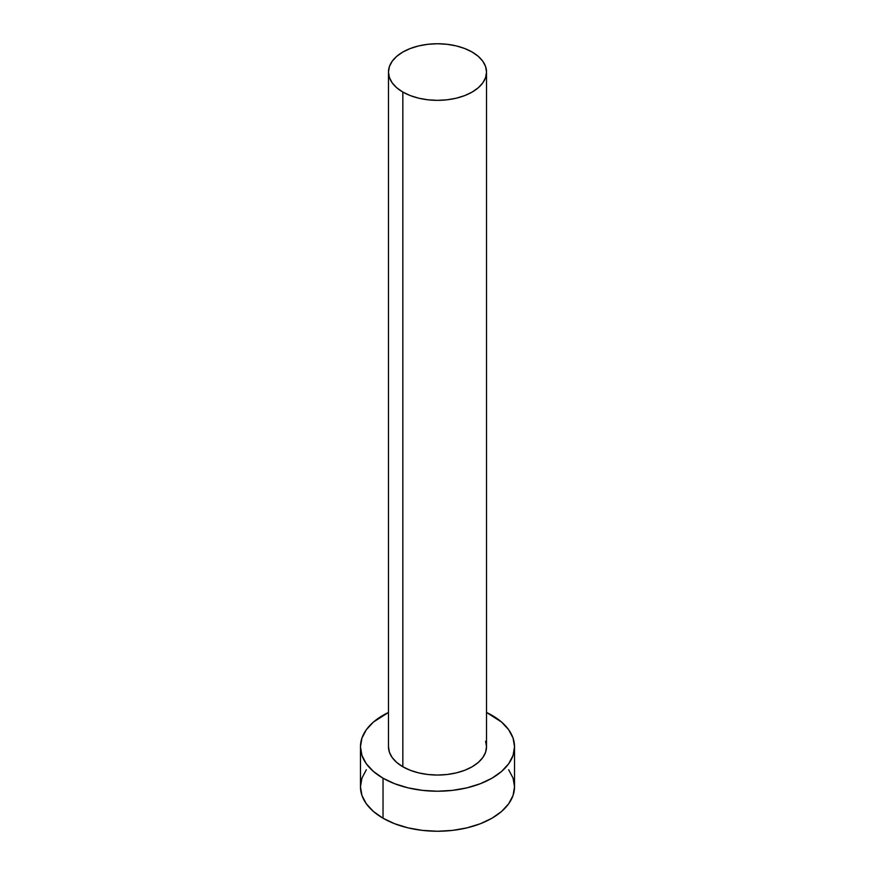 <?xml version="1.0" encoding="UTF-8"?>
<svg xmlns="http://www.w3.org/2000/svg" width="875" height="875" viewBox="0 0 875 875"><rect width="100%" height="100%" fill="white"/><g stroke="black" fill="none" stroke-linecap="round" stroke-linejoin="round"><path stroke-width="1.31" d="M402.839 766.762A49.022 28.306 0 0 0 456.258 772.898A49.022 28.306 0 0 0 486.522 746.747L485.581 752.27L482.792 757.586L478.253 762.475L472.161 766.762L464.734 770.284L456.258 772.898L447.059 774.506L437.5 775.053L427.941 774.506L418.742 772.898L410.266 770.284L402.839 766.762L396.747 762.475L392.208 757.586L389.419 752.27L388.478 746.747A49.022 28.306 0 0 0 402.839 766.762L402.839 92.061L402.839 766.762M472.161 52.041A49.022 28.306 180 0 1 486.522 72.056A49.022 28.306 180 0 1 456.258 98.197A49.022 28.306 180 0 1 402.839 92.061A49.022 28.306 180 0 1 388.478 72.056A49.022 28.306 180 0 1 418.742 45.905A49.022 28.306 180 0 1 472.161 52.041L464.734 48.519L456.258 45.905L447.059 44.297L437.5 43.75L427.941 44.297L418.742 45.905L410.266 48.519L402.839 52.041L396.747 56.328L392.208 61.217L389.419 66.533L388.478 72.056L389.419 77.569L392.208 82.884L396.747 87.773L402.839 92.061L410.266 95.583L418.742 98.197L427.941 99.805L437.5 100.352L447.059 99.805L456.258 98.197L464.734 95.583L472.161 92.061L478.253 87.773L482.792 82.884L485.581 77.569L486.522 72.056L485.581 66.533L482.792 61.217L478.253 56.328L472.161 52.041M366.33 769.759L361.944 778.105L360.467 786.778A77.033 44.472 0 0 0 383.031 818.223L383.031 778.203L394.702 783.727L408.023 787.839L422.472 790.366L437.5 791.23L452.528 790.366L466.977 787.839L480.298 783.727L491.969 778.203L501.55 771.455L508.67 763.777L513.056 755.431L514.533 746.747L513.056 738.073L508.67 729.728L501.55 722.039L486.522 712.447A77.033 44.472 180 0 1 491.969 715.302A77.033 44.472 180 0 1 514.533 746.747A77.033 44.472 180 0 1 466.977 787.839A77.033 44.472 180 0 1 383.031 778.203L383.031 818.223A77.033 44.472 0 0 0 466.977 827.859A77.033 44.472 0 0 0 514.533 786.778L513.056 778.105L508.67 769.759M383.031 778.203A77.033 44.472 180 0 1 360.467 746.747A77.033 44.472 180 0 1 388.478 712.447L373.45 722.039L366.33 729.728L361.944 738.073L360.467 746.747L361.944 755.431L366.33 763.777L373.45 771.455L383.031 778.203M485.581 741.234L486.522 746.747L486.522 72.056M360.467 746.747L360.467 786.778L361.944 795.452L366.33 803.797L373.45 811.486L383.031 818.223L394.702 823.758L408.023 827.859L422.472 830.397L437.5 831.25L452.528 830.397L466.977 827.859L480.298 823.758L491.969 818.223L501.55 811.486L508.67 803.797L513.056 795.452L514.533 786.778L514.533 746.747M388.478 746.747L388.478 72.056"/></g></svg>
